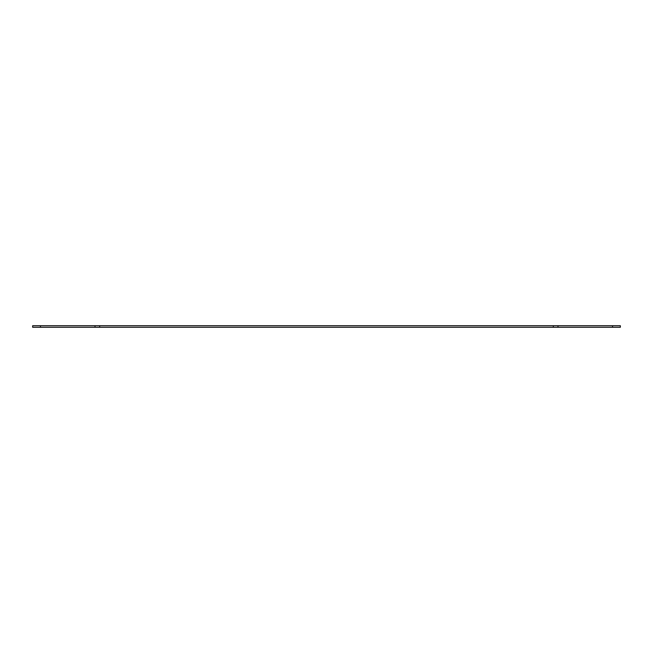 <?xml version="1.0" encoding="UTF-8"?>
<svg xmlns="http://www.w3.org/2000/svg" width="653" height="653" viewBox="0 0 653 653"><rect width="100%" height="100%" fill="white"/><g stroke="black" fill="none" stroke-linecap="round" stroke-linejoin="round"><path stroke-width="0.98" d="M557.997 325.725L95.003 325.725L95.003 327.275L620.35 327.275L620.35 325.725L557.997 325.725L557.997 327.275M95.003 325.725L32.65 325.725L32.65 327.275L95.003 327.275M99.68 325.725L99.68 327.275M553.32 325.725L553.32 327.275M612.555 325.725L612.555 327.275M40.445 325.725L40.445 327.275"/></g></svg>
